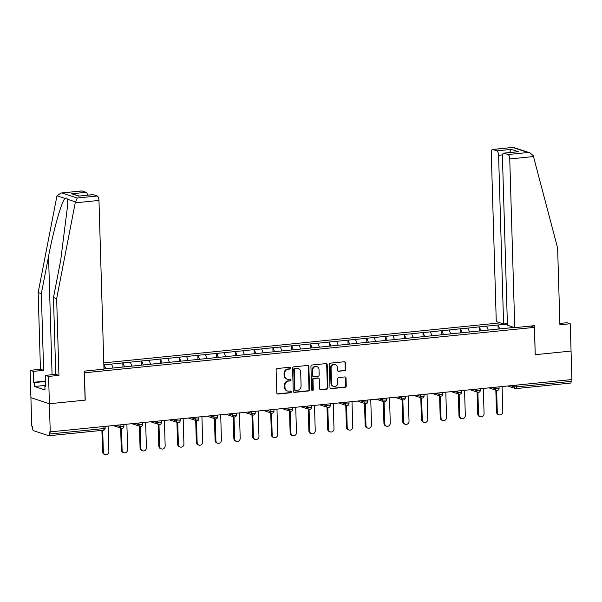 <?xml version="1.0" encoding="UTF-8"?>
<svg xmlns="http://www.w3.org/2000/svg" width="602" height="602" viewBox="0 0 602 602"><rect width="100%" height="100%" fill="white"/><g stroke="black" fill="none" stroke-linecap="round" stroke-linejoin="round"><path stroke-width="0.9" d="M290.653 368.063A0.903 0.82 108.2 0 0 289.803 367.25L277.259 368.514A1.294 1.166 108.2 0 0 276.115 369.914L276.8 392.895A1.294 1.166 108.2 0 0 278.019 394.047L290.555 392.782A0.903 0.82 108.2 0 0 290.811 391.029A0.903 0.82 108.2 0 0 290.503 390.999L288.885 391.157A4.139 3.74 108.2 0 1 287.463 391.007A4.139 3.74 108.2 0 1 284.987 387.455L284.927 385.543A4.139 3.74 108.2 0 1 288.584 381.074L290.202 380.908A0.903 0.82 108.2 0 0 290.465 379.155A0.903 0.82 108.2 0 0 290.149 379.125L288.531 379.29A4.139 3.74 108.2 0 1 287.109 379.132A4.139 3.74 108.2 0 1 284.633 375.58L284.573 373.669A4.139 3.74 108.2 0 1 288.23 369.199L289.855 369.034A0.903 0.82 108.2 0 0 290.653 368.063M287.109 379.132L286.575 378.959A4.139 3.74 108.2 0 1 284.091 375.407L284.031 373.488A4.139 3.74 108.2 0 1 287.688 369.026L289.314 368.86A0.903 0.82 108.2 0 0 289.825 367.25M277.319 393.874A1.294 1.166 108.2 0 0 277.477 393.874L290.021 392.609A0.903 0.82 108.2 0 0 290.525 390.991M287.463 391.007L286.928 390.833A4.139 3.74 108.2 0 1 284.445 387.282L284.385 385.363A4.139 3.74 108.2 0 1 288.042 380.893L289.667 380.735A0.903 0.82 108.2 0 0 290.172 379.125M344.63 370.742A1.294 1.166 108.2 0 0 345.774 369.35L345.578 362.901A1.294 1.166 108.2 0 0 344.359 361.742L330.43 363.149A1.294 1.166 108.2 0 0 329.294 364.541L329.971 387.522A1.294 1.166 108.2 0 0 331.19 388.681L345.119 387.274A1.294 1.166 108.2 0 0 346.263 385.882L346.03 378.094A1.294 1.166 108.2 0 0 344.811 376.935L338.851 377.537A1.294 1.166 108.2 0 0 337.707 378.929L337.827 382.797A3.461 3.123 108.2 0 1 333.583 386.401A3.461 3.123 108.2 0 1 331.506 383.429L331.062 368.304A3.461 3.123 108.2 0 1 337.376 367.664L337.451 370.185A1.294 1.166 108.2 0 0 338.67 371.344L344.088 370.561A1.294 1.166 108.2 0 0 345.232 369.169L345.044 362.72A1.294 1.166 108.2 0 0 344.525 361.734M61.043 193.024L81.699 190.939A3.958 1.58 84.2 0 1 81.977 190.969L61.043 193.024L56.972 195.793L38.167 292.542L40.439 369.282L30.1 370.328L30.913 397.644L49.402 403.739L85.236 400.119L84.423 372.804L534.41 327.375L535.223 354.691L571.057 351.071L571.9 379.561L49.439 431.958L49.499 434.034L103.973 428.541L103.92 426.803M49.499 434.034A1.979 0.79 -95.8 0 1 48.89 435.735A1.979 0.79 -95.8 0 1 48.747 435.72L33.494 430.693A1.979 0.79 -95.8 0 1 32.628 428.473L32.568 426.397L31.756 426.126L30.913 397.644L49.402 403.739L50.244 432.221M308.871 366.603A1.294 1.166 108.2 0 0 307.652 365.444L293.723 366.851A1.294 1.166 108.2 0 0 292.58 368.251L293.264 391.232A1.294 1.166 108.2 0 0 294.483 392.391L308.412 390.984A1.294 1.166 108.2 0 0 309.556 389.584L308.871 366.603L308.329 366.43A1.294 1.166 108.2 0 0 307.818 365.444M312.077 365L326.006 363.593A1.294 1.166 108.2 0 1 327.225 364.752L327.909 387.733A1.294 1.166 108.2 0 1 326.766 389.125L320.806 389.727A1.294 1.166 108.2 0 1 319.587 388.576L319.308 379.252A1.294 1.166 108.2 0 0 318.089 378.094L314.139 378.492A1.294 1.166 108.2 0 0 312.995 379.892L313.281 389.592A0.903 0.82 108.2 0 1 312.175 390.54A0.903 0.82 108.2 0 1 311.633 389.757L310.933 366.392A1.294 1.166 108.2 0 1 312.077 365M530.467 326.081L534.41 327.375M500.209 322.868L103.792 362.886M498.132 329.151L498.004 324.982L486.582 326.133L488.29 330.144M498.004 324.982L507.396 324.102M514.138 327.458L103.973 368.943M103.845 364.774L111.558 364.067L113.101 368.018M122.943 367.024L122.816 362.863L111.558 364.067M122.816 362.863L130.318 362.171L131.861 366.121M141.703 365.128L141.575 360.967L130.318 362.171M141.575 360.967L149.078 360.282L150.62 364.233M160.463 363.239L160.335 359.07L149.078 360.282M160.335 359.07L167.838 358.386L169.38 362.336M179.223 361.343L179.095 357.182L167.838 358.386M179.095 357.182L186.597 356.489L188.14 360.44M197.983 359.447L197.855 355.285L186.597 356.489M197.855 355.285L205.35 354.601L206.9 358.551M216.743 357.558L216.615 353.389L205.35 354.601M216.615 353.389L224.11 352.704L225.66 356.655M235.495 355.662L235.374 351.493L224.11 352.704M235.374 351.493L242.869 350.808L244.42 354.759M254.255 353.765L254.134 349.604L242.869 350.808M254.134 349.604L261.629 348.912L263.172 352.87M273.015 351.877L272.894 347.708L261.629 348.912M272.894 347.708L280.389 347.023L281.932 350.974M291.774 349.98L291.654 345.811L280.389 347.023M291.654 345.811L299.149 345.127L300.691 349.077M310.534 348.084L310.414 343.923L299.149 345.127M310.414 343.923L317.909 343.23L319.451 347.188M329.294 346.195L329.174 342.026L317.909 343.23M329.174 342.026L336.668 341.342L338.211 345.292M348.054 344.299L347.933 340.13L336.668 341.342M347.933 340.13L355.428 339.445L356.971 343.396M366.814 342.403L366.693 338.241L355.428 339.445M366.693 338.241L374.188 337.549L375.731 341.507M385.573 340.514L385.453 336.345L374.188 337.549M385.453 336.345L392.948 335.66L394.491 339.611M404.333 338.617L404.205 334.449L392.948 335.66M404.205 334.449L411.708 333.764L413.25 337.714M423.093 336.721L422.965 332.56L411.708 333.764M422.965 332.56L430.468 331.868L432.01 335.826M441.853 334.832L441.725 330.664L430.468 331.868M441.725 330.664L449.227 329.979L450.77 333.929M460.613 332.936L460.485 328.767L449.227 329.979M460.485 328.767L467.987 328.082L469.53 332.033M479.373 331.04L479.245 326.878L467.987 328.082M479.245 326.878L486.747 326.186M479.41 326.931L480.953 330.882M460.65 328.82L462.193 332.778M441.891 330.716L443.433 334.667M423.131 332.613L424.673 336.563M404.371 334.501L405.914 338.459M385.611 336.398L387.154 340.348M366.851 338.294L368.394 342.245M348.091 340.19L349.634 344.141M329.332 342.079L330.874 346.03M310.572 343.975L312.114 347.926M291.812 345.872L293.362 349.822M273.052 347.76L274.602 351.711M254.292 349.657L255.842 353.607M235.54 351.553L237.083 355.504M216.78 353.442L218.323 357.392M198.02 355.338L199.563 359.289M179.261 357.234L180.803 361.185M160.501 359.123L162.043 363.074M141.741 361.019L143.284 364.97M122.981 362.916L124.524 366.866M104.221 364.804L105.764 368.763M571.102 379.636L571.155 381.375A1.979 0.79 84.2 0 1 570.545 383.075A1.979 0.79 84.2 0 1 570.403 383.06M498.17 325.035L499.713 328.985M104.184 368.921L104.056 364.752M293.784 392.211A1.294 1.166 108.2 0 0 293.942 392.211L307.87 390.803A1.294 1.166 108.2 0 0 309.014 389.411L308.329 366.43M295.078 368.507A0.903 0.82 108.2 0 0 294.273 369.485L294.875 389.66A0.903 0.82 108.2 0 0 295.725 390.472L297.441 390.299A4.139 3.74 108.2 0 0 301.098 385.829L300.684 372.044A4.139 3.74 108.2 0 0 298.208 368.492A4.139 3.74 108.2 0 0 296.786 368.334L294.536 368.334A0.903 0.82 108.2 0 0 293.738 369.312L294.273 369.485M295.416 390.435L294.882 390.262A0.903 0.82 108.2 0 1 294.333 389.479L293.738 369.312M298.208 368.492L297.666 368.311A4.139 3.74 108.2 0 0 296.252 368.161L296.786 368.334M294.536 368.334L296.252 368.161M320.106 389.554A1.294 1.166 108.2 0 0 320.264 389.554L326.224 388.952A1.294 1.166 108.2 0 0 327.368 387.553L326.683 364.571A1.294 1.166 108.2 0 0 326.171 363.593M318.533 378.146L317.991 377.966A1.294 1.166 108.2 0 0 317.555 377.921L313.597 378.319A1.294 1.166 108.2 0 0 312.453 379.712L312.747 389.419L313.281 389.592M311.919 390.397A0.903 0.82 108.2 0 0 312.747 389.419M319.022 369.583A3.461 3.123 108.2 0 0 316.945 366.61A3.461 3.123 108.2 0 0 312.709 370.222L312.867 375.55A1.294 1.166 108.2 0 0 314.086 376.709L318.037 376.31A1.294 1.166 108.2 0 0 319.18 374.911L319.022 369.583M316.945 366.61L316.411 366.437A3.461 3.123 108.2 0 0 312.167 370.042L312.709 370.222M313.642 376.656L313.1 376.483A1.294 1.166 108.2 0 1 312.325 375.37L312.167 370.042M337.97 371.171A1.294 1.166 108.2 0 0 338.128 371.163L344.088 370.561M335.299 364.699L334.765 364.519A3.461 3.123 108.2 0 0 330.521 368.123L331.062 368.304M333.583 386.401L333.041 386.221A3.461 3.123 108.2 0 1 330.972 383.256L330.521 368.123M330.49 388.508A1.294 1.166 108.2 0 0 330.656 388.501L344.577 387.101A1.294 1.166 108.2 0 0 345.721 385.701L345.495 377.913A1.294 1.166 108.2 0 0 344.976 376.927M102.543 451.748L103.348 452.019A3.033 2.739 108.2 0 0 105.169 454.615L104.357 454.352A3.033 2.739 -71.8 0 1 102.543 451.748L101.911 430.385M105.169 454.615A3.033 2.739 108.2 0 0 108.879 451.462L108.134 426.382M103.348 452.019L102.709 430.302M121.303 449.86L122.108 450.123A3.033 2.739 108.2 0 0 123.929 452.727L123.117 452.456A3.033 2.739 -71.8 0 1 121.303 449.86L120.656 428.045M123.929 452.727A3.033 2.739 108.2 0 0 127.639 449.566L126.894 424.485M122.108 450.123L121.461 428.3M140.063 447.963L140.868 448.227A3.033 2.739 108.2 0 0 142.689 450.83L141.876 450.567A3.033 2.739 -71.8 0 1 140.063 447.963L139.416 426.148M142.689 450.83A3.033 2.739 108.2 0 0 146.399 447.67L145.654 422.589M140.868 448.227L140.221 426.404M158.823 446.067L159.628 446.338A3.033 2.739 108.2 0 0 161.441 448.934L160.636 448.671A3.033 2.739 -71.8 0 1 158.823 446.067L158.175 424.252M161.441 448.934A3.033 2.739 108.2 0 0 165.159 445.773L164.414 420.7M159.628 446.338L158.981 424.515M177.582 444.178L178.388 444.442A3.033 2.739 108.2 0 0 180.201 447.045L179.396 446.774A3.033 2.739 -71.8 0 1 177.582 444.178L176.935 422.363M180.201 447.045A3.033 2.739 108.2 0 0 183.919 443.885L183.174 418.804M178.388 444.442L177.74 422.619M196.335 442.282L197.147 442.545A3.033 2.739 108.2 0 0 198.961 445.149L198.156 444.886A3.033 2.739 -71.8 0 1 196.335 442.282L195.688 420.467M198.961 445.149A3.033 2.739 108.2 0 0 202.678 441.988L201.933 416.908M197.147 442.545L196.5 420.723M45.617 382.458L45.601 381.924M45.391 385.965L45.285 382.428M75.227 202.829L77.214 198.02L97.238 195.996A3.958 1.58 84.2 0 1 98.969 200.436L75.227 202.829L56.656 298.637L58.928 375.377L48.589 376.423L49.402 403.739L85.115 400.134L84.257 371.125L103.973 369.139L98.969 200.436M45.376 385.4L34.585 386.492L44.984 389.915L44.872 386.017L45.737 386.303L45.406 375.377L55.753 374.331L53.473 297.591L60.689 260.365L67.838 203.679L67.349 199.217C66.867 197.87 66.085 197.614 65.001 198.442C61.697 201.053 53.525 229.874 48.559 256.369L41.342 293.588L43.622 370.335L33.283 371.374L33.607 382.3L45.579 381.096M53.473 297.591L56.656 298.637M45.406 375.377L48.589 376.423M55.753 374.331L58.928 375.377M81.977 190.969L86.078 192.324A3.958 1.58 84.2 0 1 87.629 195.146M34.585 386.492L34.464 382.586L33.607 382.3M30.1 370.328L33.283 371.374M40.439 369.282L43.622 370.335M38.167 292.542L41.342 293.588M93.137 194.649L78.711 196.109L92.858 194.619A3.958 1.58 84.2 0 1 93.137 194.649L97.238 195.996M44.872 386.017L45.722 385.927M45.586 381.465L34.464 382.586M79.261 195.989L71.646 193.776L86.078 192.324M514.755 327.661L509.751 158.966A3.958 1.58 -95.8 0 0 508.02 154.526L503.919 153.179A3.958 1.58 -95.8 0 0 503.641 153.149A3.958 1.58 -95.8 0 0 502.422 156.55L507.426 325.246L514.755 327.661L534.478 325.674L535.216 354.638M508.02 154.526L528.037 152.509L529.993 152.855L533.199 155.64L533.485 156.565L557.625 248.062L559.905 324.802L570.244 323.756L567.061 322.71L559.86 323.44M570.244 323.756L571.057 351.071L535.336 354.676M496.861 150.854L492.76 149.499A3.958 1.58 -95.8 0 0 492.481 149.469A3.958 1.58 -95.8 0 0 491.262 152.87L496.266 321.573L503.596 323.989L498.591 155.286A3.958 1.58 -95.8 0 0 496.861 150.854L511.286 149.394L509.533 152.547M507.381 323.605L503.596 323.989M503.641 153.149L518.352 151.719L503.919 153.179M529.993 152.855L513.137 147.385L492.76 149.499M215.095 440.386L215.907 440.656A3.033 2.739 108.2 0 0 217.721 443.253L216.916 442.989A3.033 2.739 -71.8 0 1 215.095 440.386L214.447 418.571M217.721 443.253A3.033 2.739 108.2 0 0 221.438 440.092L220.693 415.019M215.907 440.656L215.26 418.834M233.854 438.497L234.667 438.76A3.033 2.739 108.2 0 0 236.481 441.364L235.675 441.093A3.033 2.739 -71.8 0 1 233.854 438.497L233.207 416.674M236.481 441.364A3.033 2.739 108.2 0 0 240.198 438.203L239.453 413.122M234.667 438.76L234.02 416.938M252.614 436.601L253.427 436.864A3.033 2.739 108.2 0 0 255.24 439.468L254.435 439.204A3.033 2.739 -71.8 0 1 252.614 436.601L251.967 414.786M255.24 439.468A3.033 2.739 108.2 0 0 258.958 436.307L258.213 411.226M253.427 436.864L252.78 415.041M271.374 434.704L272.187 434.975A3.033 2.739 108.2 0 0 274 437.571L273.195 437.308A3.033 2.739 -71.8 0 1 271.374 434.704L270.727 412.889M274 437.571A3.033 2.739 108.2 0 0 277.718 434.411L276.973 409.33M272.187 434.975L271.54 413.153M290.134 432.815L290.947 433.079A3.033 2.739 108.2 0 0 292.76 435.682L291.955 435.412A3.033 2.739 -71.8 0 1 290.134 432.815L289.487 410.993M292.76 435.682A3.033 2.739 108.2 0 0 296.477 432.522L295.732 407.441M290.947 433.079L290.299 411.256M308.894 430.919L309.706 431.182A3.033 2.739 108.2 0 0 311.52 433.786L310.715 433.515A3.033 2.739 -71.8 0 1 308.894 430.919L308.247 409.104M311.52 433.786A3.033 2.739 108.2 0 0 315.237 430.626L314.492 405.545M309.706 431.182L309.059 409.36M327.654 429.023L328.466 429.294A3.033 2.739 108.2 0 0 330.28 431.89L329.467 431.626A3.033 2.739 -71.8 0 1 327.654 429.023L327.006 407.208M330.28 431.89A3.033 2.739 108.2 0 0 333.997 428.729L333.252 403.649M328.466 429.294L327.812 407.471M346.413 427.134L347.219 427.397A3.033 2.739 108.2 0 0 349.04 430.001L348.227 429.73A3.033 2.739 -71.8 0 1 346.413 427.134L345.766 405.312M349.04 430.001A3.033 2.739 108.2 0 0 352.757 426.841L352.012 401.76M347.219 427.397L346.571 405.575M365.173 425.238L365.978 425.501A3.033 2.739 108.2 0 0 367.799 428.105L366.987 427.834A3.033 2.739 -71.8 0 1 365.173 425.238L364.526 403.423M367.799 428.105A3.033 2.739 108.2 0 0 371.509 424.944L370.772 399.863M365.978 425.501L365.331 403.679M383.933 423.341L384.738 423.612A3.033 2.739 108.2 0 0 386.559 426.208L385.747 425.945A3.033 2.739 -71.8 0 1 383.933 423.341L383.286 401.526M386.559 426.208A3.033 2.739 108.2 0 0 390.269 423.048L389.532 397.967M384.738 423.612L384.091 401.79M402.693 421.445L403.498 421.716A3.033 2.739 108.2 0 0 405.319 424.32L404.506 424.049A3.033 2.739 -71.8 0 1 402.693 421.445L402.046 399.63M405.319 424.32A3.033 2.739 108.2 0 0 409.029 421.159L408.284 396.078M403.498 421.716L402.851 399.894M421.453 419.556L422.258 419.82A3.033 2.739 108.2 0 0 424.079 422.423L423.266 422.152A3.033 2.739 -71.8 0 1 421.453 419.556L420.806 397.741M424.079 422.423A3.033 2.739 108.2 0 0 427.789 419.263L427.044 394.182M422.258 419.82L421.611 397.997M440.212 417.66L441.018 417.931A3.033 2.739 108.2 0 0 442.839 420.527L442.026 420.264A3.033 2.739 -71.8 0 1 440.212 417.66L439.565 395.845M442.839 420.527A3.033 2.739 108.2 0 0 446.549 417.367L445.804 392.286M441.018 417.931L440.371 396.101M458.972 415.764L459.777 416.035A3.033 2.739 108.2 0 0 461.591 418.631L460.786 418.367A3.033 2.739 -71.8 0 1 458.972 415.764L458.325 393.949M461.591 418.631A3.033 2.739 108.2 0 0 465.308 415.478L464.563 390.397M459.777 416.035L459.13 394.212M477.732 413.875L478.537 414.138A3.033 2.739 108.2 0 0 480.351 416.742L479.546 416.471A3.033 2.739 -71.8 0 1 477.732 413.875L477.085 392.06M480.351 416.742A3.033 2.739 108.2 0 0 484.068 413.582L483.323 388.501M478.537 414.138L477.89 392.316M496.492 411.979L497.297 412.25A3.033 2.739 108.2 0 0 499.111 414.846L498.305 414.582A3.033 2.739 -71.8 0 1 496.492 411.979L495.837 390.164M499.111 414.846A3.033 2.739 108.2 0 0 502.828 411.685L502.083 386.604M497.297 412.25L496.65 390.42M103.22 430.219A1.979 0.79 -95.8 0 0 103.363 430.242A1.979 0.79 -95.8 0 0 103.973 428.541L105.139 428.21A1.979 1.979 0 0 1 103.363 430.242L48.89 435.735M516.629 385.137L516.682 386.875L571.155 381.375M510.835 385.724L514.063 386.785L516.682 386.875A1.979 0.79 84.2 0 1 516.072 388.576A1.979 0.79 84.2 0 1 515.929 388.561A1.979 1.783 -71.8 0 1 514.063 386.785L514.025 385.4M116.886 425.494L120.122 426.562L120.076 425.17M122.733 426.645L120.122 426.562A1.979 1.783 -71.8 0 0 121.303 428.255A1.979 1.979 0 0 0 123.899 426.321L122.733 426.645M121.98 428.331A1.979 1.783 -71.8 0 1 121.303 428.255L113.853 425.802M135.646 423.597L138.881 424.666L138.836 423.281M154.405 421.709L157.641 422.77L157.596 421.385M173.165 419.812L176.401 420.881L176.356 419.489M191.925 417.916L195.161 418.984L195.116 417.6M210.685 416.027L213.913 417.088L213.876 415.704M229.445 414.131L232.673 415.199L232.635 413.807M248.205 412.235L251.433 413.303L251.395 411.918M266.964 410.346L270.193 411.407L270.155 410.022M285.724 408.449L288.952 409.518L288.915 408.126M304.484 406.553L307.712 407.622L307.675 406.237M323.244 404.664L326.472 405.725L326.434 404.341M342.004 402.768L345.232 403.837L345.194 402.445M360.764 400.872L363.992 401.94L363.954 400.556M379.523 398.983L382.752 400.044L382.706 398.659M398.283 397.087L401.511 398.155L401.466 396.763M417.036 395.19L420.271 396.259L420.226 394.874M435.795 393.302L439.031 394.363L438.986 392.978M454.555 391.405L457.791 392.466L457.746 391.082M473.315 389.509L476.551 390.578L476.506 389.193M492.075 387.62L495.311 388.681L495.265 387.297M141.493 424.749L138.881 424.666A1.979 1.783 -71.8 0 0 140.063 426.359A1.979 1.979 0 0 0 142.659 424.425L141.493 424.749M140.74 426.434A1.979 1.783 -71.8 0 1 140.063 426.359L132.613 423.906M160.252 422.86L157.641 422.77A1.979 1.783 -71.8 0 0 158.823 424.47A1.979 1.979 0 0 0 161.419 422.529L160.252 422.86M159.5 424.538A1.979 1.783 -71.8 0 1 158.823 424.47L151.373 422.01M179.012 420.964L176.401 420.881A1.979 1.783 -71.8 0 0 177.582 422.574A1.979 1.979 0 0 0 180.179 420.64L179.012 420.964M178.26 422.649A1.979 1.783 -71.8 0 1 177.582 422.574L170.133 420.121M197.772 419.067L195.161 418.984A1.979 1.783 -71.8 0 0 196.342 420.678A1.979 1.979 0 0 0 198.938 418.744L197.772 419.067M197.02 420.753A1.979 1.783 -71.8 0 1 196.342 420.678L188.893 418.224M216.532 417.171L213.913 417.088A1.979 1.783 -71.8 0 0 215.102 418.789A1.979 1.979 0 0 0 217.698 416.847L216.532 417.171M215.779 418.857A1.979 1.783 -71.8 0 1 215.102 418.789L207.652 416.328M235.292 415.282L232.673 415.199A1.979 1.783 -71.8 0 0 233.862 416.893A1.979 1.979 0 0 0 236.458 414.959L235.292 415.282M234.539 416.968A1.979 1.783 -71.8 0 1 233.862 416.893L226.412 414.439M254.052 413.386L251.433 413.303A1.979 1.783 -71.8 0 0 252.622 414.996A1.979 1.979 0 0 0 255.218 413.062L254.052 413.386M253.299 415.071A1.979 1.783 -71.8 0 1 252.622 414.996L245.172 412.543M272.804 411.49L270.193 411.407A1.979 1.783 -71.8 0 0 271.382 413.107A1.979 1.979 0 0 0 273.978 411.166L272.804 411.49M272.059 413.175A1.979 1.783 -71.8 0 1 271.382 413.107L263.932 410.647M291.564 409.601L288.952 409.518A1.979 1.783 -71.8 0 0 290.141 411.211A1.979 1.979 0 0 0 292.738 409.277L291.564 409.601M290.819 411.286A1.979 1.783 -71.8 0 1 290.141 411.211L282.692 408.758M310.323 407.704L307.712 407.622A1.979 1.783 -71.8 0 0 308.901 409.315A1.979 1.979 0 0 0 311.497 407.381L310.323 407.704M309.578 409.39A1.979 1.783 -71.8 0 1 308.901 409.315L301.452 406.862M329.083 405.808L326.472 405.725A1.979 1.783 -71.8 0 0 327.661 407.426A1.979 1.979 0 0 0 330.257 405.485L329.083 405.808M328.338 407.494A1.979 1.783 -71.8 0 1 327.661 407.426L320.211 404.965M347.843 403.919L345.232 403.837A1.979 1.783 -71.8 0 0 346.413 405.53A1.979 1.979 0 0 0 349.01 403.596L347.843 403.919M347.091 405.605A1.979 1.783 -71.8 0 1 346.413 405.53L338.971 403.077M366.603 402.023L363.992 401.94A1.979 1.783 -71.8 0 0 365.173 403.633A1.979 1.979 0 0 0 367.769 401.7L366.603 402.023M365.85 403.709A1.979 1.783 -71.8 0 1 365.173 403.633L357.731 401.18M385.363 400.127L382.752 400.044A1.979 1.783 -71.8 0 0 383.933 401.745A1.979 1.979 0 0 0 386.529 399.803L385.363 400.127M384.61 401.812A1.979 1.783 -71.8 0 1 383.933 401.745L376.491 399.284M404.123 398.238L401.511 398.155A1.979 1.783 -71.8 0 0 402.693 399.848A1.979 1.979 0 0 0 405.289 397.914L404.123 398.238M403.37 399.924A1.979 1.783 -71.8 0 1 402.693 399.848L395.251 397.395M422.882 396.342L420.271 396.259A1.979 1.783 -71.8 0 0 421.453 397.952A1.979 1.979 0 0 0 424.049 396.018L422.882 396.342M422.13 398.027A1.979 1.783 -71.8 0 1 421.453 397.952L414.003 395.499M441.642 394.445L439.031 394.363A1.979 1.783 -71.8 0 0 440.212 396.063A1.979 1.979 0 0 0 442.809 394.122L441.642 394.445M440.89 396.131A1.979 1.783 -71.8 0 1 440.212 396.063L432.763 393.603M460.402 392.557L457.791 392.466A1.979 1.783 -71.8 0 0 458.972 394.167A1.979 1.979 0 0 0 461.568 392.226L460.402 392.557M459.65 394.242A1.979 1.783 -71.8 0 1 458.972 394.167L451.523 391.714M479.162 390.66L476.551 390.578A1.979 1.783 -71.8 0 0 477.732 392.271A1.979 1.979 0 0 0 480.328 390.337L479.162 390.66M478.409 392.346A1.979 1.783 -71.8 0 1 477.732 392.271L470.282 389.818M497.922 388.764L495.311 388.681A1.979 1.783 -71.8 0 0 496.492 390.382A1.979 1.979 0 0 0 499.088 388.44L497.922 388.764M497.169 390.45A1.979 1.783 -71.8 0 1 496.492 390.382L489.042 387.921M287.688 369.026L288.23 369.199M284.031 373.488L284.573 373.669M284.091 375.407L284.633 375.58M289.667 380.735L290.202 380.908M288.042 380.893L288.584 381.074M284.385 385.363L284.927 385.543M284.445 387.282L284.987 387.455M290.021 392.609L290.555 392.782M277.477 393.874L278.019 394.047M289.314 368.86L289.855 369.034M309.014 389.411L309.556 389.584M307.87 390.803L308.412 390.984M293.942 392.211L294.483 392.391M294.333 389.479L294.875 389.66M326.683 364.571L327.225 364.752M327.368 387.553L327.909 387.733M326.224 388.952L326.766 389.125M320.264 389.554L320.806 389.727M317.555 377.921L318.089 378.094M313.597 378.319L314.139 378.492M312.453 379.712L312.995 379.892M312.325 375.37L312.867 375.55M338.128 371.163L338.67 371.344M330.972 383.256L331.506 383.429M345.495 377.913L346.03 378.094M345.721 385.701L346.263 385.882M344.577 387.101L345.119 387.274M330.656 388.501L331.19 388.681M345.044 362.72L345.578 362.901M345.232 369.169L345.774 369.35M75.37 201.858L67.349 199.217M65.001 198.442L56.972 195.793M61.961 192.994L77.214 198.02M78.711 196.109L71.646 193.776M52.073 374.7L48.559 256.369M528.037 152.509L512.784 147.482M511.286 149.394L518.352 151.719M533.485 156.565L509.751 158.966M502.535 154.887L498.591 155.286M507.802 386.032L515.252 388.486A1.979 1.979 0 0 0 516.072 388.576L570.545 383.075M105.094 426.683L105.139 428.21M123.854 424.794L123.899 426.321M142.614 422.897L142.659 424.425M161.374 421.001L161.419 422.529M180.133 419.112L180.179 420.64M198.893 417.216L198.938 418.744M217.653 415.32L217.698 416.847M236.413 413.431L236.458 414.959M255.173 411.535L255.218 413.062M273.933 409.638L273.978 411.166M292.692 407.75L292.738 409.277M311.452 405.853L311.497 407.381M330.205 403.957L330.257 405.485M348.964 402.068L349.01 403.596M367.724 400.172L367.769 401.7M386.484 398.276L386.529 399.803M405.244 396.387L405.289 397.914M424.004 394.491L424.049 396.018M442.763 392.594L442.809 394.122M461.523 390.706L461.568 392.226M480.283 388.809L480.328 390.337M499.043 386.913L499.088 388.44M492.481 149.469L513.137 147.385"/></g></svg>
